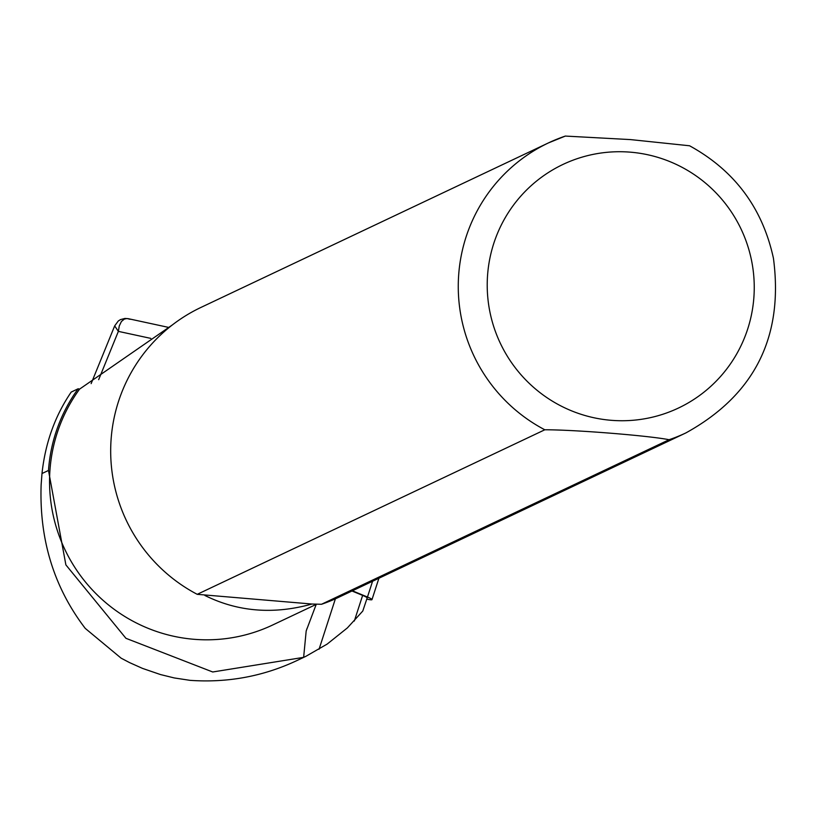 <?xml version="1.0" encoding="UTF-8"?>
<svg xmlns="http://www.w3.org/2000/svg" width="817" height="817" viewBox="0 0 817 817"><rect width="100%" height="100%" fill="white"/><g stroke="black" fill="none" stroke-linecap="round" stroke-linejoin="round"><path stroke-width="1.23" d="M72.315 391.547L71.202 392.078C55.005 415.843 45.272 442.998 41.994 473.523L48.489 470.449A158.539 156.701 -115.3 0 1 78.136 388.78L72.315 391.547M316.22 604.386L306.181 630.938L303.638 657.358L305.885 656.327L296.387 660.82C262.849 676.445 227.402 682.951 190.044 680.347L174.276 677.947L160.479 674.556L142.546 668.408L129.546 662.597L121.13 658.175L85.244 628.385C53.922 587.352 39.226 539.496 41.136 484.818L41.994 473.523M305.885 656.327L327.157 644.092L347.368 627.916L362.789 611.034L367.15 597.993A12.837 1.348 -162 0 0 362.636 595.399L351.984 590.997M204.883 595.47C237.931 611.841 273.624 614.701 311.951 604.029L321.5 604.274L669.082 439.72C648.575 435.635 574.545 429.701 544.806 429.783L197.224 594.327L311.951 604.029M172.316 324.962L79.586 389.117L78.136 388.78M316.69 604.161L272.602 625.025A157.252 155.434 -115.3 0 1 85.479 582.051A157.252 155.434 -115.3 0 1 79.586 389.117M303.638 657.358L212.716 671.982L125.93 638.302L65.881 564.884L48.489 470.449M544.806 429.783A160.469 158.61 -115.3 0 1 458.276 284.347A160.469 158.61 -115.3 0 1 548.554 142.863A160.469 158.61 -115.3 0 1 565.344 136.071L630.53 139.595L689.568 145.773C734.575 170.498 762.527 208.008 773.444 258.315C783.789 336.757 754.602 394.968 685.871 432.928A160.469 158.61 -115.3 0 1 669.082 439.72M197.224 594.327A160.469 158.61 -115.3 0 1 110.693 448.901A160.469 158.61 -115.3 0 1 200.972 307.417L548.554 142.863L565.415 136.041M685.871 432.928L338.289 597.482A160.469 158.61 -115.3 0 1 321.5 604.274M130.117 319.294L127.044 318.538L124.388 319.049L121.406 321.51L119.272 325.942L118.363 331.375L114.676 325.881L91.136 383.622M352.393 590.803L367.466 597.033A12.837 1.348 -162 0 1 371.98 599.627L378.904 578.252M366.802 599.075A12.837 1.348 -162 0 0 371.98 599.627M630.111 152.146A134.795 133.232 -115.3 0 1 731.389 362.503A134.795 133.232 -115.3 0 1 500.698 344.049A134.795 133.232 -115.3 0 1 630.111 152.146M354.333 621.012L362.636 595.399M319.049 649.27L335.389 598.82M150.788 338.381L118.363 331.375L98.673 379.67M372.572 581.255L367.466 597.033M307.039 628.447L306.232 630.959M168.169 327.311L128.361 318.701M128.014 318.64L124.909 318.446L120.467 319.61L118.281 320.999L114.676 325.881"/></g></svg>
